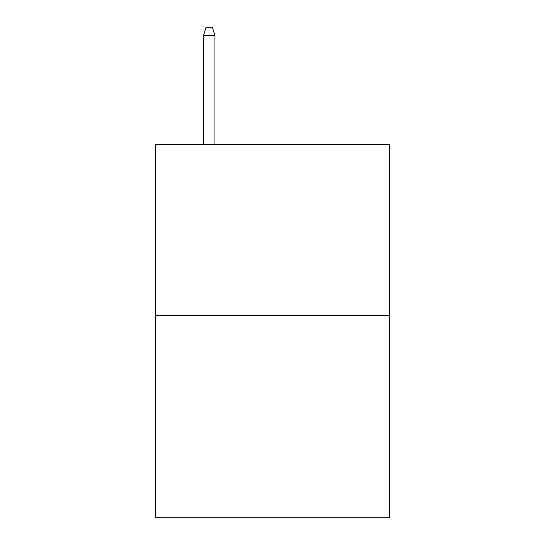<?xml version="1.0" encoding="UTF-8"?>
<svg xmlns="http://www.w3.org/2000/svg" width="545" height="545" viewBox="0 0 545 545"><rect width="100%" height="100%" fill="white"/><g stroke="black" fill="none" stroke-linecap="round" stroke-linejoin="round"><path stroke-width="0.82" d="M389.559 315.276L389.559 144.432L155.441 144.432L155.441 517.75L389.559 517.75L389.559 315.276L155.441 315.276M214.921 144.432L214.921 35.473L203.53 35.473L203.53 144.432M203.53 35.473L206.065 27.25L212.387 27.25L214.921 35.473"/></g></svg>
